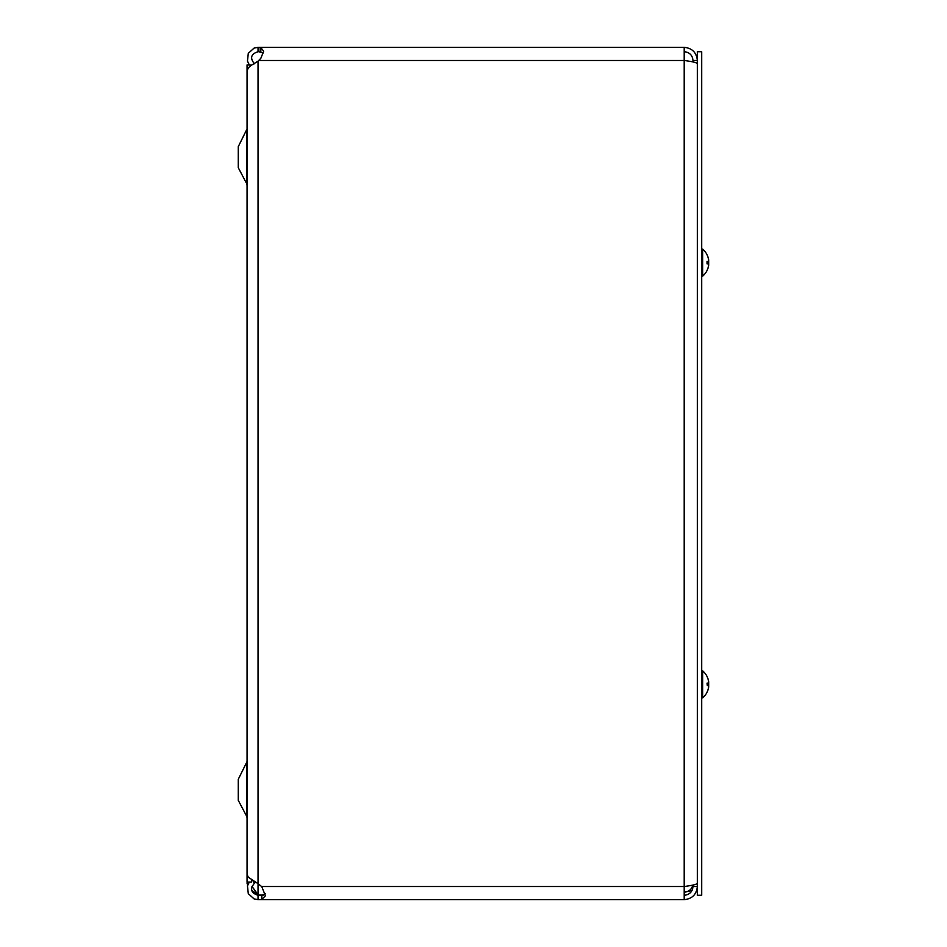 <?xml version="1.0" encoding="UTF-8"?>
<svg xmlns="http://www.w3.org/2000/svg" width="947" height="947" viewBox="0 0 947 947"><rect width="100%" height="100%" fill="white"/><g stroke="black" fill="none" stroke-linecap="round" stroke-linejoin="round"><path stroke-width="1.42" d="M251.452 65.118L247.06 64.929L247.06 882.071L251.452 882.071L251.452 879.893M246.551 763.613L246.551 816.018L238.277 800.357L238.277 779.274L247.06 761.566M246.551 130.982L246.551 183.387L238.277 167.726L238.277 146.643L247.06 128.922M251.914 886.285L258.046 894.761A6.889 6.889 0 0 1 258.365 895.093M258.046 61.164L258.046 883.681L261.798 886.688L265.42 895.779L261.621 899.65L684.196 899.65L684.196 47.35L258.862 47.35L258.862 51.706L258.046 51.706L258.046 47.35L260.827 47.528L263.668 51.197L260.827 58.323L258.046 61.164L250.718 65.639L248.292 67.876L247.108 70.753L247.096 874.448L248.292 877.23L258.046 883.681L258.046 894.761L251.665 890.369M247.534 885.634L247.368 882.071M255.536 882.332L254.447 883.184L252.908 880.817M254.447 883.184C249.748 888.973 250.943 893.009 258.046 895.294L258.046 899.65L254.116 898.928L248.292 893.684L247.463 885.883L249.333 882.071M258.046 51.706C250.943 53.991 249.748 58.027 254.447 63.816M249.333 64.929L247.463 61.117L248.292 53.316L254.116 48.072L258.046 47.35M263.302 52.961L258.862 51.706M684.196 895.294C689.523 894.761 692.446 891.837 692.979 886.51L697.335 886.51C696.542 894.477 692.162 898.857 684.196 899.65L261.621 899.65L261.621 895.294L265.231 893.802M261.621 899.65L258.046 899.65M265.172 893.518L263.503 895.093L258.046 895.093L261.621 895.294M258.862 60.49L684.196 60.49C692.162 61.531 696.542 62.561 697.335 63.603M697.335 883.397C696.542 884.439 692.162 885.469 684.196 886.51L261.621 886.51M692.813 885.09C691.618 889.493 688.741 891.861 684.196 892.181L692.044 890.44M684.196 51.706C689.523 52.239 692.446 55.163 692.979 60.49L697.335 60.49C696.542 52.523 692.162 48.143 684.196 47.35M692.979 60.49L692.979 61.946M692.979 886.51L692.979 885.054M701.691 895.258L701.691 51.742L697.335 51.742L697.335 895.258L701.691 895.258M708.155 261.384A17.851 8.334 5.7 0 1 708.676 262.639L708.676 260.389A17.851 17.78 72.2 0 0 707.338 255.512L707.338 255.394A17.851 17.851 0 0 1 708.676 260.023A17.851 15.708 169.4 0 1 708.676 260.046L708.676 260.046M708.676 262.603L708.664 262.603A17.851 8.334 174.3 0 0 708.676 262.603L708.676 264.852L708.676 263.905L708.676 264.852L708.676 263.905L707.066 263.882L707.066 261.36L708.676 261.336L708.676 260.389A17.851 17.78 72.2 0 0 707.385 255.619L707.338 255.394A17.851 17.851 0 0 0 702.698 249.12L701.691 249.12M708.107 267.587A17.851 15.708 10.6 0 0 708.676 265.219L708.676 264.852A17.851 17.78 107.8 0 1 707.338 269.741L707.338 269.859A17.851 17.851 0 0 0 708.676 265.219L708.676 264.84A17.851 17.78 107.8 0 1 707.385 269.623L707.338 269.859A17.851 17.851 0 0 1 702.698 276.122L702.698 249.12M708.676 260.389L708.676 261.336L708.676 260.389M702.698 276.122L701.691 276.122M708.676 681.781A17.851 15.708 169.4 0 1 708.676 681.804L708.676 682.16A17.851 17.78 72.2 0 0 707.385 677.377L707.338 677.259A17.851 17.78 72.2 0 1 708.676 682.148L708.676 683.095L707.066 683.118L707.338 685.687L708.676 685.664L708.676 686.611L708.676 685.664L708.676 686.611L708.676 685.664L707.385 685.545L708.676 685.664L708.676 681.804A17.851 17.851 0 0 0 702.698 670.878L701.691 670.878M708.155 683.142A17.851 8.334 5.7 0 1 708.676 684.397A17.851 8.334 174.3 0 0 708.676 684.361L708.664 684.361M708.676 686.954L708.628 686.954A17.851 15.708 10.6 0 1 708.676 686.977A17.851 15.708 10.6 0 1 708.107 689.345M708.676 686.611L708.676 685.664L708.676 686.611A17.851 17.78 107.8 0 1 707.338 691.488L707.385 691.381A17.851 17.78 107.8 0 0 708.676 686.611M708.676 683.095L708.676 682.148L708.676 683.095L707.385 683.213L708.676 683.095M701.691 697.88L702.698 697.88L702.698 670.878A17.851 17.851 0 0 1 707.338 677.141M260.827 47.528L260.827 51.825M261.798 899.65L261.798 895.294M708.676 261.336L707.385 261.455L708.676 261.336M246.551 816.018L247.013 817.486M246.551 183.387L247.06 185.434L246.551 183.387M247.096 883.658L247.096 882.071M707.385 261.336L707.385 263.905L707.385 261.336M707.338 691.606A17.851 17.851 0 0 1 702.698 697.88A17.851 17.851 0 0 0 708.676 686.977M707.385 683.095L707.385 685.664L707.385 683.095"/></g></svg>
